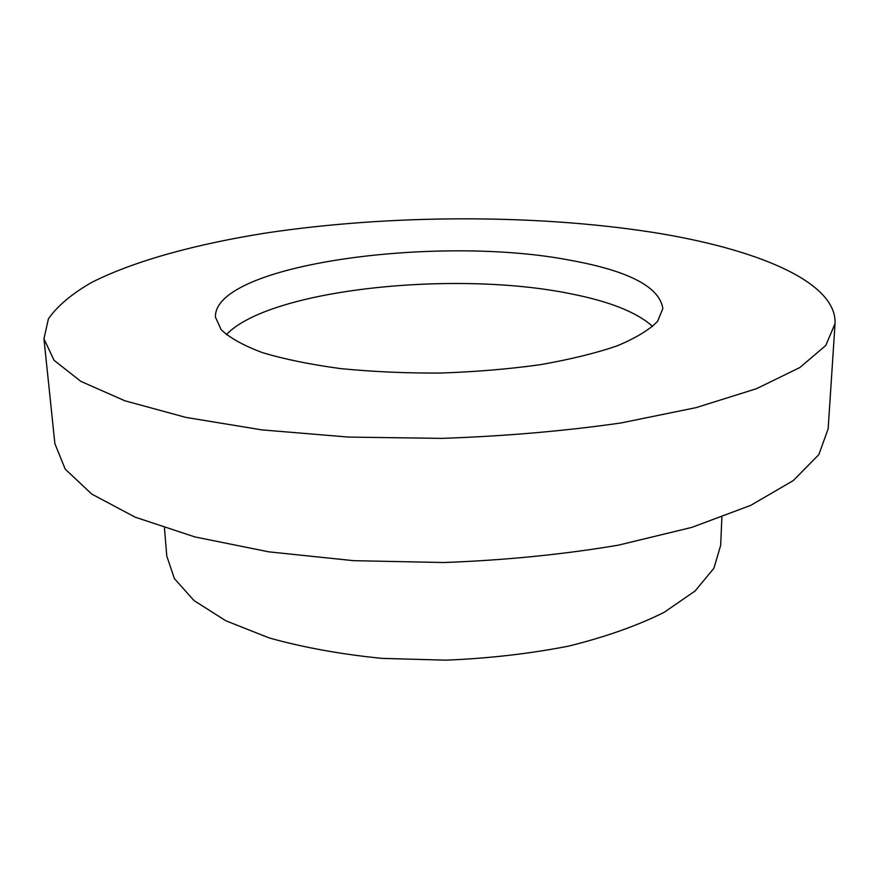 <?xml version="1.0" encoding="UTF-8"?>
<svg xmlns="http://www.w3.org/2000/svg" width="879" height="879" viewBox="0 0 879 879"><rect width="100%" height="100%" fill="white"/><g stroke="black" fill="none" stroke-linecap="round" stroke-linejoin="round"><path stroke-width="1.32" d="M652.701 232.353C754.775 248.482 836.973 281.269 835.05 323.604L825.799 345.458L799.879 367.521L756.522 388.683L696.168 407.614L620.849 422.986C564.263 431.084 504.502 436.215 441.555 438.379L348.732 437.094L261.81 429.875L185.952 417.415L124.917 400.802L80.78 381.332L54.037 360.28L43.95 338.8L48.433 318.769C57.531 305.859 71.935 293.751 91.636 282.445C134.696 260.656 196.83 243.901 266.766 232.891C390.342 214.487 534.619 213.982 652.701 232.353M835.05 323.604L828.15 428.831L818.821 454.641L793.254 480.593L750.754 505.348L691.795 527.4L618.387 545.156C563.307 554.451 505.161 560.242 443.939 562.527L353.633 560.67L268.952 551.869L194.918 536.937L135.157 517.171L91.735 494.064L65.2 469.111L54.883 443.675L43.95 338.8M569.922 260.206C628.628 270.787 659.602 286.906 662.854 308.551L657.624 321.296C649.328 329.867 635.825 338.052 617.124 345.865C595.555 353.237 569.856 359.533 540.025 364.73C508.392 369.114 475.154 371.883 440.302 373.059C405.428 373.223 372.114 371.729 340.338 368.565C310.331 364.51 284.411 359.214 262.568 352.666C243.582 345.59 229.782 337.921 221.156 329.68L215.443 317.143C213.498 264.315 437.423 234.495 569.922 260.206M226.321 334.668C269.534 289.191 454.212 270.095 569.636 293.564C609.169 301.222 636.846 312.199 652.647 326.472M721.879 517.324L720.67 545.343L713.902 568.263L695.102 590.985L664.117 612.355C637.627 625.573 605.994 636.792 569.207 645.988C530.125 653.679 488.999 658.415 445.818 660.162L382.035 658.382C340.667 654.262 303.002 647.427 269.04 637.879L225.837 620.772L194.061 600.61L174.405 578.624L166.757 555.978L164.472 528.026"/></g></svg>
